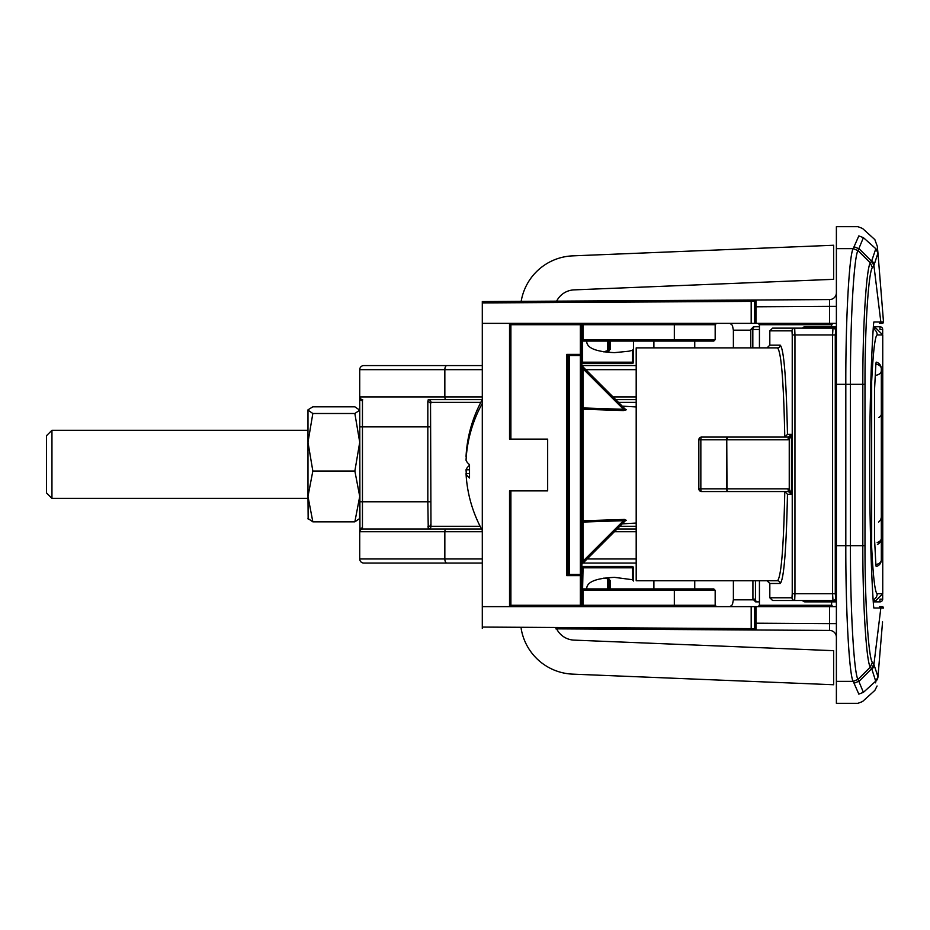 <?xml version="1.0" encoding="UTF-8"?>
<svg xmlns="http://www.w3.org/2000/svg" width="930" height="930" viewBox="0 0 930 930"><rect width="100%" height="100%" fill="white"/><g stroke="black" fill="none" stroke-linecap="round" stroke-linejoin="round"><path stroke-width="1.4" d="M581.715 564.975A1.36 1.36 0 0 1 582.11 564.022L625.495 520.626A1.36 1.221 -135 0 1 626.425 520.3C622.147 524.485 622.147 524.485 626.425 520.3L623.46 519.428L623.507 520.695L625.495 520.626L582.11 564.022L583.075 561.127L581.715 561.127M581.715 339.706L715.17 339.706L713.81 341.066L583.075 341.066A1.36 1.36 0 0 0 581.715 342.438A1.36 1.36 0 0 1 583.075 341.066L583.075 323.361A1.36 1.36 0 0 0 581.715 324.733L581.715 354.365L566.73 354.365L569.451 356.213A1.36 1.209 0 0 0 568.091 357.422L568.091 572.578A1.36 1.209 180 0 0 569.451 573.787L566.73 575.635L568.091 572.578M567.951 573.206A1.36 1.104 -135 0 0 569.16 574.426L580.355 574.426L580.355 355.574L569.16 355.574A1.36 1.104 -45 0 0 567.951 356.795L566.73 354.365L566.73 575.635L580.355 575.635L580.355 605.267L510.896 605.267L509.535 606.639L509.535 490.877L509.535 606.639M568.091 357.422L567.951 356.795M509.535 439.123L509.535 323.361L509.535 439.123L547.665 439.123L547.665 490.877L509.535 490.877M581.715 573.95L581.715 356.05M581.715 575.635A1.36 1.221 180 0 0 580.355 574.426L580.355 575.635L581.715 575.635L581.715 605.267A1.36 1.36 0 0 0 583.075 606.639L583.075 590.294L715.17 590.294L713.81 588.934L583.075 588.934L583.075 590.294L581.715 590.294M836.384 606.639L482.298 606.639L482.298 323.361L836.384 323.361M623.46 410.572L583.029 409.223L583.075 407.945L623.507 409.305L623.46 410.572L626.425 409.7A1.36 1.221 -45 0 1 625.495 409.374L623.507 409.305L625.495 409.374L582.11 365.978A1.36 1.36 0 0 1 581.715 365.025M583.029 409.223A1.36 1.267 180 0 1 581.715 407.945A1.36 1.267 180 0 0 583.029 409.223L583.029 520.777A1.36 1.267 0 0 0 581.715 522.056L583.075 522.056L583.075 561.127L623.507 520.695L583.075 522.056L583.029 520.777L624.681 519.44M626.425 409.7C622.147 405.515 622.147 405.515 626.425 409.7L626.46 409.746M608.952 588.934L608.952 578.925M581.715 368.873L583.075 368.873L582.11 365.978L622.275 406.143L636.19 406.945M607.581 629.145L556.64 628.854L607.581 629.145M653.209 629.412L695.431 629.657L653.209 629.412M721.064 629.796L756.02 630.005A1.36 1.36 0 0 1 754.672 628.645L754.672 606.639M836.384 637.236A6.812 6.812 0 0 0 829.607 630.424L555.826 628.843M608.232 578.972L608.952 579.739A1.36 0.918 0 0 0 610.312 580.657L608.522 578.809L603.651 578.158M608.522 578.809L604.035 578.1M586.725 588.934C586.493 582.052 595.77 578.193 614.532 577.356L632.563 579.739L633.458 581.029L633.458 567.823A1.36 1.36 0 0 0 632.098 566.463L583.075 566.463A1.36 1.36 0 0 1 581.715 565.091M608.034 351.273L610.312 349.343A1.36 0.918 180 0 0 608.952 350.261L608.952 341.066M754.672 301.355A1.36 1.36 0 0 1 756.02 299.995L482.298 301.576L482.298 302.936L754.672 301.355L754.672 323.361M633.458 362.177L633.458 341.066L633.458 362.177L632.563 362.177L632.098 363.537A1.36 1.36 0 0 0 633.458 362.177A1.36 1.36 0 0 1 632.098 363.537L583.075 363.537L582.61 362.177L581.715 362.177M581.715 364.909A1.36 1.36 0 0 1 583.075 363.537M581.715 587.562A1.36 1.36 0 0 0 583.075 588.934A1.36 1.36 0 0 1 581.715 587.562M553.106 301.169L555.826 301.157M633.458 567.823A1.36 1.36 0 0 0 632.098 566.463L632.563 567.823L633.458 567.823L633.458 581.029M758.078 323.361L759.438 324.733L759.438 347.878M832.978 606.639L831.618 605.267L759.438 605.267L759.438 580.762M873.526 605.639A1.36 1 176.3 0 1 873.537 605.732L873.677 607.348A1.36 1.36 90 0 1 873.863 607.999L873.537 605.814C868.422 534.75 868.411 395.424 873.537 324.186L873.863 322.001A1.36 1.36 90 0 1 873.688 322.675L873.537 324.268A1.36 1 3.7 0 1 873.526 324.361M873.863 322.001L880.838 322.001L873.909 265.515L871.584 261.214L875.769 248.856L877.955 253.041C876.769 240.963 876.769 240.963 877.955 253.041L873.909 265.515L880.838 322.001L883.361 321.931M873.584 266.003L872.352 267.712C868.725 271.421 864.877 325 864.981 384.299L864.981 545.689C864.877 604.605 868.713 658.649 872.352 662.288L873.909 664.485L880.838 607.999L873.863 607.999M754.672 306.807L829.572 306.377L829.607 299.576L721.064 300.204M829.607 299.576A6.812 6.812 0 0 0 836.384 292.764M610.301 300.843L556.64 301.146A20.425 20.425 0 0 1 574.077 289.881L833.652 279.326L833.652 245.253L572.682 255.866A54.475 54.475 0 0 0 521.172 301.355M608.952 351.075L608.952 350.261L603.651 351.842M482.298 606.639L482.298 628.424M880.838 607.999A1.36 1.36 90 0 0 879.478 606.639L882.14 606.639A1.36 1.36 0 0 1 883.5 608.081L880.838 607.999L873.909 664.485L877.978 676.749L873.909 664.485A6.812 6.766 -33.6 0 1 871.898 669.275L873.584 663.997M858.82 694.152L858.832 694.106C857.623 706.393 857.623 706.393 858.832 694.106L853.217 681.365L854.449 683.097L859.25 681.097L871.584 668.786L870.352 667.077L858.018 679.388L853.217 681.365C849.543 676.9 845.637 614.509 845.812 545.701L850.438 545.689C850.264 613.521 854.275 674.994 858.018 679.388L863.4 692.35C862.191 704.638 862.191 704.638 863.4 692.35L875.769 681.144L875.607 682.841M876.874 679.853L875.769 681.144L877.955 676.959A6.812 6.801 5.5 0 1 875.758 681.341C874.56 693.408 874.56 693.408 875.758 681.341L871.898 669.275M872.352 662.288L870.352 667.077C866.621 663.078 862.715 607.104 862.819 545.689L850.438 545.689L850.438 384.311C850.241 316.642 854.263 255.111 858.006 250.623L853.217 248.636L836.384 248.636L836.384 703.324L857.925 703.324L862.494 701.569L874.851 690.397L877.071 685.991M864.981 545.689L862.819 545.689L862.819 384.311L845.812 384.311C845.614 315.607 849.532 253.134 853.217 248.636M853.217 248.624L858.832 235.894C857.623 223.607 857.623 223.607 858.832 235.894L863.4 237.65L858.018 250.612L870.352 262.923L871.584 261.214L859.25 248.903L854.461 246.892L853.577 248.124M863.4 237.65C862.191 225.362 862.191 225.362 863.4 237.65C862.191 225.362 862.191 225.362 863.4 237.65L875.758 248.659C874.56 236.592 874.56 236.592 875.758 248.659L876.874 250.147M875.723 248.391L875.758 248.659A6.812 6.801 174.5 0 1 877.955 253.041L877.374 247.055M877.292 246.287L874.851 239.603L862.494 228.431L857.925 226.676L836.384 226.676L836.384 248.636M877.955 253.041L883.5 321.92A1.36 1.36 0 0 1 882.14 323.361L879.478 323.361A1.36 1.36 90 0 0 880.838 322.001M864.981 384.299L862.819 384.311C862.715 322.629 866.644 266.933 870.352 262.923L872.352 267.712M875.758 681.341A6.812 6.801 -174.5 0 0 877.955 676.959C876.769 689.037 876.769 689.037 877.955 676.959C876.769 689.037 876.769 689.037 877.955 676.959L882.558 621.868M509.535 323.361L510.896 324.733L510.896 439.123M582.61 588.853L583.075 566.463M586.725 341.066C586.493 347.948 595.77 351.807 614.532 352.644L628.994 351.191L632.563 350.261L633.458 348.971M482.298 302.936L482.298 323.361M730.05 606.639L732.41 604.639L733.386 599.827L753.009 599.827M750.777 330.173L733.386 330.173L733.386 347.878M733.386 580.762L733.386 599.827M733.386 330.173L732.41 325.361L730.05 323.361M604.035 351.9L608.522 351.191M480.81 402.353L430.974 402.353L430.544 404.259A2.72 2.511 -0 0 0 427.823 401.737L428.265 399.633L482.263 399.633L446.202 399.633A2.72 1.36 -90 0 1 444.842 396.912L444.842 369.675L359.724 369.675L359.724 398.11L359.945 396.912L482.298 396.912M480.113 526.287L430.974 526.287L430.544 404.259M636.19 399.633L615.753 399.633M430.974 402.353A2.72 2.709 90 0 0 428.265 399.633L446.202 399.633M482.298 563.057L363.816 563.057A4.08 4.08 0 0 1 359.724 558.965L359.724 530.519A2.72 2.616 180 0 1 362.456 527.915L362.665 529.007L481.519 529.007L362.665 529.007A2.72 2.72 90 0 0 359.945 531.727L359.724 398.11A2.72 2.616 180 0 0 362.456 400.725L362.665 399.633A2.72 2.72 -90 0 1 359.945 396.912M617.125 529.007L636.19 529.007M636.19 563.057L583.075 563.057M482.298 365.583L363.816 365.583A4.08 4.08 0 0 0 359.724 369.675A4.08 4.08 0 0 1 363.816 365.583M636.19 365.583L581.831 365.583M804.973 328.127L804.973 326.767A2.72 2.72 0 0 0 802.613 328.127A2.72 2.72 -90 0 1 804.973 326.767L836.384 326.767M873.375 326.767L879.954 326.767L879.954 329.441M759.438 326.767L753.509 326.767L759.438 326.767M804.973 600.501L804.973 601.873L836.384 601.873M873.293 601.873L879.954 601.873A2.72 2.72 0 0 0 882.686 599.141L882.686 594.642M759.438 601.873L755.648 601.873L759.438 601.873M882.686 333.998L882.686 329.499A2.72 2.72 0 0 0 879.954 326.767M430.974 526.287A2.72 2.709 -90 0 1 428.265 529.007L427.823 501.77L359.724 501.77L359.55 519.103M359.724 558.965A4.08 4.08 0 0 0 363.816 563.057A4.08 4.08 0 0 1 359.724 558.965L444.842 558.965L444.842 531.727L482.298 531.727M875.874 600.501L873.212 600.501M836.384 600.501L772.598 600.501L769.819 597.781L769.819 583.482L767.041 580.762M836.384 330.859L835.698 330.859A2.72 2.709 -90 0 0 832.989 328.127L772.598 328.127L769.819 330.859L769.819 345.158L767.041 347.878M835.698 330.859L835.268 334.94L832.559 334.94L832.989 328.127L836.384 328.127M870.933 380.277A6.812 3.081 2.4 0 1 871.666 381.474L871.666 547.154A6.812 3.081 177.6 0 1 870.887 548.398M873.247 328.767A6.812 6.801 90 0 1 877.188 334.94C875.037 335.858 873.2 351.366 871.666 381.474M875.874 328.127L873.293 328.127M871.666 547.154C873.189 577.216 875.025 592.736 877.188 593.7A6.812 6.801 90 0 1 873.177 599.908M792.232 334.94L791.976 330.859A2.72 2.72 90 0 1 794.697 328.127L794.952 334.94L832.559 334.94L832.559 593.7L835.268 593.7L835.698 597.781A2.72 2.709 -90 0 1 832.989 600.501L832.559 593.7L794.952 593.7L794.697 600.501A2.72 2.72 90 0 1 791.976 597.781L792.232 593.7L794.952 593.7L794.952 334.94L792.232 334.94L792.232 593.7M777.492 580.762A2.72 2.72 90 0 1 780.2 583.482C783.885 579.762 786.303 550.025 787.466 494.283L784.781 491.563C783.665 547.2 781.235 576.926 777.492 580.762L636.19 580.762L636.19 347.878L777.492 347.878C781.235 351.703 783.665 381.44 784.781 437.077L787.466 434.357C786.303 378.615 783.885 348.878 780.2 345.158A2.72 2.72 -90 0 1 777.492 347.878M784.781 491.563L723.342 491.552M723.342 437.077L784.781 437.077M701.557 491.552A2.72 0.709 -90 0 1 700.848 488.831L698.837 488.831A2.72 2.72 0 0 0 701.557 491.552L788.419 491.552L791.488 494.283L791.488 434.357L788.419 437.077L787.942 439.809L789.245 439.658L789.07 437.007M787.466 434.357L791.488 434.357L789.245 439.658L789.245 488.982L791.488 494.283L787.466 494.283M789.07 491.633L789.245 488.982L787.942 488.831L788.419 491.552M878.838 417.465A6.812 4.499 180 0 0 881.326 414.001M701.557 437.077A2.72 2.72 0 0 0 698.837 439.809L700.848 439.809A2.72 0.709 -90 0 1 701.557 437.077L788.419 437.077M698.837 488.831L698.837 439.809M875.862 364.13L874.514 390.17L874.514 538.447L875.862 564.51A6.812 4.685 -0 0 0 881.326 559.918L881.326 368.722A6.812 6.812 0 0 0 876.176 362.119L875.862 364.13A6.812 4.685 0 0 1 881.326 368.722M875.862 564.51L876.176 566.521A6.812 6.812 0 0 0 881.326 559.918M876.583 375.15A6.812 4.685 180 0 0 881.326 370.686M881.326 390.368L881.326 538.272A6.812 4.615 180 0 1 877.164 542.527M881.326 412.025L881.326 516.603A6.812 6.812 0 0 1 878.548 522.09M652.535 341.066L696.105 341.066M652.535 300.599L688.363 300.39M556.64 628.854A20.425 20.425 0 0 0 574.077 640.119L833.652 650.675L833.652 684.747L572.682 674.134A54.475 54.475 0 0 1 521.172 628.645M466.302 473.556A135.85 133.176 180 0 1 466.046 469.79A136.013 26.854 0 0 1 469.522 465.36L469.522 464.64A136.013 26.854 180 0 1 466.046 460.211A135.85 133.176 0 0 1 482.298 403.422M482.298 399.656A135.85 133.176 180 0 0 474.393 416.71A135.85 133.176 180 0 0 466.046 456.444L466.302 456.444M469.522 464.64L469.522 477.985A136.013 26.854 0 0 1 466.046 473.556A135.85 133.176 0 0 0 474.393 513.29A136.187 136.187 0 0 0 482.298 530.437M469.522 473.556L466.046 473.556M466.046 469.79L469.522 469.79M46.5 487.89L46.5 492.923L51.952 498.364L51.952 430.276L46.5 435.717L46.5 487.89M312.84 413.501L307.981 442.262L307.981 410.153L312.84 413.501L354.865 413.501L359.724 442.262L354.865 471.022L359.724 496.422L354.865 521.835L359.724 518.487M354.865 521.835L312.84 521.835L307.981 518.487M307.981 409.839L312.84 406.805L354.865 406.805L359.724 410.153L354.865 413.501M359.724 409.839L359.724 426.87L362.456 426.87L362.456 400.725M308.156 519.103L307.981 496.422L312.84 521.835M307.981 442.262L307.981 496.422L312.84 471.022L307.981 442.262M354.865 471.022L312.84 471.022M569.451 573.787L569.451 356.213M580.355 323.361L580.355 355.574A1.36 1.221 -0 0 0 581.715 354.365M510.896 324.733L674.32 324.733L674.32 341.066M510.896 605.267L510.896 490.877M623.507 409.305L583.075 368.873L583.075 407.945L581.715 407.945M607.592 588.934L607.592 578.844M581.715 567.823L632.563 567.823L632.563 579.739M756.032 606.639L756.032 623.193L754.672 623.193M829.607 630.424L829.572 623.623L756.032 623.193L756.02 630.005M756.02 299.995L756.032 323.361M583.075 606.639A1.36 1.36 0 0 1 581.715 605.267L674.32 605.267L674.32 588.934M610.312 588.934L610.312 580.657M607.592 351.156L607.592 341.066M759.438 324.733L831.618 324.733L831.618 326.767M715.17 590.294L715.17 605.267L674.32 605.267L674.32 606.639M674.32 323.361L674.32 324.733L715.17 324.733L715.17 339.706M829.572 323.361L829.572 306.377L836.384 306.377M751.847 300.018A1.36 0.663 -90.3 0 0 751.184 301.378L751.184 323.361M751.847 629.982A1.36 0.663 -89.7 0 1 751.184 628.622L482.298 627.064M754.672 628.645L751.184 628.622L751.184 606.639M836.384 623.623L829.572 623.623L829.572 606.639M858.832 694.106L863.4 692.35L858.832 694.106M836.384 384.311L845.812 384.311L845.812 545.689L836.384 545.689M853.217 681.365L836.384 681.365M883.5 321.92A1.36 1.36 0 0 1 882.14 323.361M873.537 324.186A1.36 1 3.7 0 1 873.537 324.268C868.422 395.262 868.422 534.738 873.537 605.732A1.36 1 176.3 0 1 873.537 605.814M873.909 265.515A6.812 6.766 -146.4 0 0 871.898 260.726M581.715 605.267L580.355 605.267L580.355 606.639M632.563 350.261L632.563 362.177L582.61 362.177L582.61 341.147M610.312 349.343L610.312 341.066M636.19 402.353L618.485 402.353M614.393 531.727L636.19 531.727M636.19 558.965L587.156 558.965M482.298 558.965L444.842 558.965A4.08 2.046 -90 0 0 446.888 563.057M636.19 396.912L613.033 396.912M362.456 527.915L362.456 426.87L427.823 426.87L427.823 401.737M446.202 529.007A2.72 1.36 90 0 0 444.842 531.727L359.945 531.727M804.973 601.873A2.72 2.72 90 0 1 802.613 600.501A2.72 2.72 0 0 0 804.973 601.873M879.954 599.187L879.954 601.873M880.024 599.141L882.686 599.141M882.686 329.499L880.024 329.499M430.544 501.77L427.823 501.77L427.823 426.87L430.544 426.87M755.451 580.762L755.451 599.141L752.916 599.141L755.648 601.873M430.544 524.38A2.72 2.511 0 0 1 427.823 526.892M759.438 329.499L752.823 329.499L752.823 347.878M754.73 326.767A2.72 1.907 -90 0 0 752.823 329.499L750.777 329.499L750.777 347.878M636.19 526.287L619.845 526.287M446.888 365.583A4.08 2.046 90 0 0 444.842 369.675L482.298 369.675M636.19 369.675L585.795 369.675M757.16 601.873A2.72 1.709 -90 0 1 755.451 599.141M875.944 328.127L882.744 334.94L877.188 334.94M780.2 345.158L769.819 345.158M780.2 583.482L769.819 583.482M787.942 488.831L726.993 488.831L726.76 439.809L726.76 488.831L727.458 491.552A2.72 0.709 -90 0 1 726.76 488.831L700.848 488.831L700.848 439.809L726.76 439.809A2.72 0.709 -90 0 1 727.458 437.077L726.993 439.809L787.942 439.809M835.268 593.7L835.268 334.94M836.384 597.781L835.698 597.781M874.514 538.447L874.514 390.17M882.744 334.94L882.744 593.7L877.188 593.7M791.976 597.781L769.819 597.781M791.976 330.859L769.819 330.859M636.19 523.055L622.275 523.857M831.618 605.267L831.618 601.873M759.438 605.267L758.078 606.639M831.618 324.733L832.978 323.361M715.17 605.267L716.53 606.639M715.17 324.733L716.53 323.361M750.777 329.499L753.509 326.767M752.916 580.762L752.916 599.141M877.432 544.422A6.812 6.812 0 0 0 881.326 538.272M882.744 593.7L875.944 600.501M653.895 341.24L653.895 347.878M653.895 580.762L653.895 588.934M694.745 341.24L694.745 347.878M694.745 580.762L694.745 588.934M482.298 399.563A136.187 136.187 0 0 0 474.393 416.71M307.981 430.276L51.952 430.276M307.981 498.364L51.952 498.364"/></g></svg>

